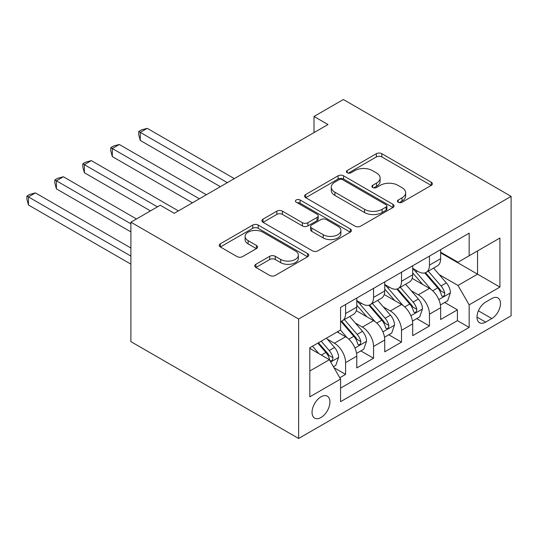 <?xml version="1.0" encoding="UTF-8"?>
<svg xmlns="http://www.w3.org/2000/svg" width="538" height="538" viewBox="0 0 538 538"><rect width="100%" height="100%" fill="white"/><g stroke="black" fill="none" stroke-linecap="round" stroke-linejoin="round"><path stroke-width="0.81" d="M398.234 202.227A2.717 1.567 0 0 0 402.074 202.227L431.234 185.395A3.88 2.239 0 0 0 432.37 183.808A3.88 2.239 0 0 0 431.234 182.221L381.839 153.707A3.88 2.239 0 0 0 376.351 153.707L347.198 170.539A2.717 1.567 0 0 0 346.398 171.649A2.717 1.567 0 0 0 347.198 172.759A2.717 1.567 0 0 0 351.038 172.759L354.811 170.58A12.421 7.169 0 0 1 372.37 170.58L376.486 172.954A12.421 7.169 0 0 1 380.124 178.024A12.421 7.169 0 0 1 376.486 183.095L372.713 185.274A2.717 1.567 0 0 0 371.919 186.383A2.717 1.567 0 0 0 372.713 187.493A2.717 1.567 0 0 0 376.56 187.493L380.332 185.314A12.421 7.169 0 0 1 397.891 185.314L402.007 187.688A12.421 7.169 0 0 1 405.645 192.759A12.421 7.169 0 0 1 402.007 197.829L398.234 200.008A2.717 1.567 0 0 0 397.441 201.118A2.717 1.567 0 0 0 398.234 202.227L398.234 200.008M320.998 417.495A12.65 7.303 120 0 0 329.263 406.345A12.65 7.303 120 0 0 327.326 396.203A12.65 7.303 120 0 0 320.998 396.829A12.65 7.303 120 0 0 312.733 407.979A12.65 7.303 120 0 0 314.669 418.12A12.65 7.303 120 0 0 320.998 417.495M255.886 264.293A3.88 2.239 0 0 0 254.75 265.873A3.88 2.239 0 0 0 255.886 267.46L269.746 275.456A3.88 2.239 0 0 0 275.234 275.456L307.615 256.767A3.88 2.239 0 0 0 308.751 255.18A3.88 2.239 0 0 0 307.615 253.593L258.22 225.079A3.88 2.239 0 0 0 252.732 225.079L220.351 243.775A3.88 2.239 0 0 0 219.215 245.355A3.88 2.239 0 0 0 220.351 246.942L237.09 256.606A3.88 2.239 0 0 0 242.577 256.606L256.438 248.603A3.88 2.239 0 0 0 257.574 247.023A3.88 2.239 0 0 0 256.438 245.436L248.132 240.641A10.383 5.992 0 0 1 245.093 236.404A10.383 5.992 0 0 1 251.502 230.869A10.383 5.992 0 0 1 262.813 232.167L295.335 250.943A10.383 5.992 0 0 1 298.375 255.18A10.383 5.992 0 0 1 291.966 260.715A10.383 5.992 0 0 1 280.654 259.417L275.234 256.29A3.88 2.239 0 0 0 269.746 256.29L255.886 264.293L255.886 267.46M511.1 196.37L343.365 99.523L314.01 116.47L327.985 124.54L174.231 213.317L160.25 205.247L130.895 222.194L298.63 319.034L511.1 196.37L511.1 315.806L298.63 438.477L298.63 319.034M355.087 226.189A3.88 2.239 0 0 0 360.574 226.189L392.955 207.493A3.88 2.239 0 0 0 394.092 205.906A3.88 2.239 0 0 0 392.955 204.326L343.56 175.805A3.88 2.239 0 0 0 338.072 175.805L305.692 194.5A3.88 2.239 0 0 0 304.555 196.088A3.88 2.239 0 0 0 305.692 197.668L355.087 226.189M297.312 202.813A2.717 1.567 0 0 1 300.07 203.196L300.07 199.968L350.285 228.959A3.88 2.239 0 0 1 351.422 230.546A3.88 2.239 0 0 1 350.285 232.127L317.904 250.822A3.88 2.239 0 0 1 312.417 250.822L263.021 222.308L263.021 219.134A3.88 2.239 0 0 0 261.885 220.721A3.88 2.239 0 0 0 263.021 222.308M263.021 219.134L276.882 211.138A3.88 2.239 0 0 1 282.369 211.138L302.396 222.705A3.88 2.239 0 0 0 307.884 222.705L317.077 217.392A3.88 2.239 0 0 0 318.214 215.812A3.88 2.239 0 0 0 317.077 214.225L296.223 202.187A2.717 1.567 0 0 1 295.429 201.077A2.717 1.567 0 0 1 297.104 199.625A2.717 1.567 0 0 1 300.07 199.968M339.801 377.743L345.598 374.394L333.997 367.696M327.4 339.196L334.414 343.244A15.817 9.133 60 0 1 345.598 362.612L356.781 356.156L356.781 367.938L373.554 358.254L360.837 350.91M355.356 323.056L362.377 327.104A15.817 9.133 60 0 1 373.554 346.472L384.737 340.016L384.737 351.798L401.509 342.114L388.792 334.771M383.312 306.916L390.332 310.964A15.817 9.133 60 0 1 401.509 330.332L412.693 323.876L412.693 335.658L429.465 325.974L429.465 314.192A15.817 9.133 -120 0 0 418.288 294.824L411.267 290.776M416.748 318.63L429.465 325.974M356.781 356.156A15.817 9.133 -120 0 0 345.598 336.788L337.212 331.946M384.737 340.016A15.817 9.133 -120 0 0 373.554 320.648L356.27 310.668M412.693 323.876A15.817 9.133 -120 0 0 401.509 304.508L384.226 294.528M491.813 298.536L485.659 302.087A12.253 7.075 120 0 0 477.65 312.887A12.253 7.075 120 0 0 479.533 322.713A12.253 7.075 120 0 0 485.659 322.101L491.813 318.55A12.253 7.075 120 0 0 499.815 307.749A12.253 7.075 120 0 0 497.939 297.931A12.253 7.075 120 0 0 491.813 298.536M309.814 371.005L329.384 359.707L340.567 379.075L340.567 401.671L469.163 327.427L469.163 304.831L457.986 285.463L439.223 274.629M340.567 379.075L309.814 396.829L309.814 347.763L340.567 330.009L340.567 307.413L469.163 233.169L469.163 255.765L499.916 238.011L499.916 287.077L469.163 304.831M356.781 300.634L362.377 303.862A15.817 9.133 60 0 0 370.279 304.649L381.462 298.193A15.817 9.133 -120 0 0 384.737 290.95L384.737 281.912M384.737 284.494L390.332 287.722A15.817 9.133 60 0 0 398.234 288.502L409.418 282.046A15.817 9.133 -120 0 0 412.693 274.81L412.693 265.772M340.567 388.113L457.421 320.648L457.421 309.834L440.649 319.518L440.649 307.736A15.817 9.133 -120 0 0 429.465 288.368L412.182 278.388M412.693 268.354L418.288 271.582A15.817 9.133 -120 0 0 426.19 272.363A15.817 9.133 -120 0 0 429.465 265.126L429.465 256.088M426.19 272.363L437.374 265.906A15.817 9.133 -120 0 0 440.649 258.67L440.649 249.632M345.598 304.508L345.598 313.546A15.817 9.133 60 0 1 342.323 320.789A15.817 9.133 60 0 1 340.567 321.428M342.323 320.789L353.506 314.333A15.817 9.133 -120 0 0 356.781 307.09L356.781 298.052M373.554 288.368L373.554 297.406A15.817 9.133 60 0 1 370.279 304.649M401.509 272.228L401.509 281.266A15.817 9.133 60 0 1 398.234 288.502M401.509 330.332L401.509 342.114M373.554 346.472L373.554 358.254M345.598 362.612L345.598 374.394M329.384 359.707L309.814 348.409M457.986 285.463L477.556 274.165L477.556 250.923L499.916 238.011M440.649 252.86L499.916 287.077M440.649 252.214L457.986 262.221L469.163 255.765M130.895 222.194L130.895 341.63L298.63 438.477M314.01 116.47L314.01 132.61M444.704 302.49L457.421 309.834M457.421 320.648L469.163 327.427M399.324 202.611L402.007 201.057A12.421 7.169 0 0 0 405.645 195.987L405.645 192.759M380.124 178.024L380.124 181.252A12.421 7.169 0 0 1 376.486 186.323L373.802 187.876M431.18 185.422L381.839 156.935A3.88 2.239 0 0 0 376.351 156.935L348.281 173.142M392.901 207.52L343.56 179.033A3.88 2.239 0 0 0 338.072 179.033L305.745 197.702M386.096 207.016A2.717 1.567 0 0 0 386.889 205.906A2.717 1.567 0 0 0 386.096 204.796L342.74 179.766A2.717 1.567 0 0 0 338.893 179.766L334.918 182.066A12.421 7.169 0 0 0 331.28 187.137A12.421 7.169 0 0 0 334.918 192.207L364.556 209.316A12.421 7.169 0 0 0 382.115 209.316L386.096 207.016L386.096 210.244A2.717 1.567 0 0 0 386.889 209.134L386.889 205.906M331.28 187.137L331.28 190.365A12.421 7.169 0 0 0 334.918 195.435L334.918 192.207M386.096 210.244L382.115 212.544A12.421 7.169 0 0 1 364.556 212.544L334.918 195.435M263.075 222.335L276.882 214.366L276.882 211.138M318.214 215.812L318.214 219.04A3.88 2.239 0 0 1 317.077 220.62L307.884 225.933A3.88 2.239 0 0 1 302.396 225.933L282.369 214.366A3.88 2.239 0 0 0 276.882 214.366M300.07 203.196L350.231 232.16M323.183 234.702A10.383 5.992 0 0 0 334.501 236A10.383 5.992 0 0 0 340.904 230.466A10.383 5.992 0 0 0 337.864 226.229L326.411 219.612A3.88 2.239 0 0 0 320.924 219.612L311.731 224.918A3.88 2.239 0 0 0 310.594 226.505A3.88 2.239 0 0 0 311.731 228.085L323.183 234.702L323.183 237.93A10.383 5.992 0 0 0 334.501 239.228A10.383 5.992 0 0 0 340.904 233.694L340.904 230.466M310.594 226.505L310.594 229.733A3.88 2.239 0 0 0 311.731 231.32L311.731 228.085M323.183 237.93L311.731 231.32M298.375 255.18L298.375 258.408A10.383 5.992 0 0 1 291.966 263.943A10.383 5.992 0 0 1 280.654 262.645L275.234 259.518A3.88 2.239 0 0 0 269.746 259.518L255.94 267.487M245.093 236.404L245.093 239.632A10.383 5.992 0 0 0 248.132 243.869L248.132 240.641M256.384 248.637L248.132 243.869M307.561 256.794L258.22 228.307A3.88 2.239 0 0 0 252.732 228.307L220.405 246.969M440.414 304.965L447.643 300.796L450.434 292.726A10.478 6.046 -120 0 0 446.352 282.887L433.581 268.099M431.019 289.39L415.874 271.851A30.242 17.465 -120 0 0 412.693 268.529M422.713 284.467L414.24 274.662A25.104 14.492 -120 0 0 412.693 272.974M234.333 178.616L147.251 128.34L140.263 132.375L140.263 140.445L220.358 186.686M424.771 272.934L437.69 287.891A10.478 6.046 60 0 1 441.422 295.106L442.182 296.351L443.601 296.149L444.549 294.999L444.778 293.17A10.478 6.046 -120 0 0 441.046 285.954L428.268 271.165M425.531 272.692L439.411 288.765A5.34 3.08 60 0 1 440.756 290.85L444.778 293.17M140.263 140.445L138.723 134.715L138.723 131.487L227.345 182.651M138.723 131.487L141.521 129.873L147.251 128.34M412.458 321.105L419.68 316.936L422.478 308.866A10.478 6.046 -120 0 0 418.396 299.027L405.625 284.239M403.063 305.53L387.918 287.991A30.242 17.465 -120 0 0 384.737 284.669M394.757 300.608L386.284 290.802A25.104 14.492 -120 0 0 384.737 289.114M206.377 194.756L119.295 144.48L112.308 148.515L112.308 156.585L192.402 202.826M396.815 289.074L409.734 304.031A10.478 6.046 60 0 1 413.466 311.246L414.226 312.491L415.645 312.296L416.594 311.139L416.822 309.31A10.478 6.046 -120 0 0 413.083 302.094L400.312 287.305M397.569 288.832L411.456 304.905A5.34 3.08 60 0 1 412.801 306.99L416.822 309.31M112.308 156.585L110.767 150.855L110.767 147.627L199.39 198.791M110.767 147.627L113.565 146.013L119.295 144.48M384.502 337.245L391.725 333.076L394.522 325.006A10.478 6.046 -120 0 0 390.44 315.167L377.669 300.379M375.107 321.67L359.962 304.131A30.242 17.465 -120 0 0 356.781 300.809M366.802 316.748L358.328 306.942A25.104 14.492 -120 0 0 356.781 305.254M178.421 210.896L91.339 160.62L84.352 164.655L84.352 172.725L150.465 210.896M368.853 305.214L381.778 320.171A10.478 6.046 60 0 1 385.511 327.393L386.271 328.631L387.69 328.436L388.638 327.279L388.866 325.456A10.478 6.046 -120 0 0 385.127 318.234L372.357 303.445M369.613 304.972L383.5 321.045A5.34 3.08 60 0 1 384.845 323.13L388.866 325.456M84.352 172.725L82.812 166.995L82.812 163.767L157.452 206.861M82.812 163.767L85.609 162.153L91.339 160.62M356.546 353.385L363.769 349.216L366.566 341.146A10.478 6.046 -120 0 0 362.484 331.307L349.713 316.519M347.151 337.81L340.467 330.07M338.846 332.887L337.756 331.63M136.484 218.966L63.383 176.76L56.396 180.795L56.396 188.865L130.895 231.878M340.897 321.354L353.822 336.311A10.478 6.046 60 0 1 357.555 343.533L358.315 344.771L359.734 344.576L360.682 343.419L360.911 341.596A10.478 6.046 -120 0 0 357.171 334.374L344.401 319.585M341.657 321.112L355.544 337.185A5.34 3.08 60 0 1 356.889 339.27L360.911 341.596M56.396 188.865L54.856 183.135L54.856 179.907L130.895 223.808M54.856 179.907L57.653 178.293L63.383 176.76M333.439 366.728L335.813 365.356L338.61 357.286A10.478 6.046 -120 0 0 334.528 347.447L326.485 338.14M318.98 353.701L312.511 346.21M310.89 349.027L309.814 347.79M130.895 248.018L35.427 192.9L28.44 196.935L28.44 205.005L130.895 264.158M317.824 343.143L325.867 352.451A10.478 6.046 60 0 1 329.599 359.673L330.359 360.911L331.778 360.716L332.726 359.559L332.955 357.736A10.478 6.046 -120 0 0 329.216 350.514L321.179 341.206M318.469 342.767L327.588 353.325A5.34 3.08 60 0 1 328.933 355.41L332.955 357.736M28.44 205.005L26.9 199.275L26.9 196.047L130.895 256.088M26.9 196.047L29.698 194.433L35.427 192.9M334.414 343.244L345.598 336.788M362.377 327.104L373.554 320.648M390.332 310.964L401.509 304.508M418.288 294.824L429.465 288.368M429.465 265.126L440.649 258.67M345.598 313.546L356.781 307.09M373.554 297.406L384.737 290.95M401.509 281.266L412.693 274.81M429.465 314.192L440.649 307.736M478.403 310.809L491.813 318.55M476.991 317.097L485.659 322.101M402.007 201.057L402.007 197.829M372.713 187.493L372.713 185.274M376.486 186.323L376.486 183.095M347.198 172.759L347.198 170.539M376.351 156.935L376.351 153.707M381.839 156.935L381.839 153.707M431.234 185.395L431.234 182.221M305.692 197.668L305.692 194.5M338.072 179.033L338.072 175.805M343.56 179.033L343.56 175.805M392.955 207.493L392.955 204.326M364.556 212.544L364.556 209.316M382.115 212.544L382.115 209.316M282.369 214.366L282.369 211.138M302.396 225.933L302.396 222.705M307.884 225.933L307.884 222.705M317.077 220.62L317.077 217.392M350.285 232.127L350.285 228.959M269.746 259.518L269.746 256.29M275.234 259.518L275.234 256.29M280.654 262.645L280.654 259.417M256.438 248.603L256.438 245.436M220.351 246.942L220.351 243.775M252.732 228.307L252.732 225.079M258.22 228.307L258.22 225.079M307.615 256.767L307.615 253.593M438.82 299.592L450.367 292.928M415.874 271.851L417.313 271.024M441.046 285.954L446.352 282.887M432.693 290.776L437.69 287.891M410.864 315.739L422.411 309.068M387.918 287.991L389.357 287.164M413.083 302.094L418.396 299.027M404.737 306.916L409.734 304.031M382.908 331.879L394.455 325.208M359.962 304.131L361.401 303.304M385.127 318.234L390.44 315.167M376.782 323.056L381.778 320.171M354.952 348.019L366.499 341.348M357.171 334.374L362.484 331.307M348.826 339.196L353.822 336.311M330.715 362.007L338.543 357.488M329.216 350.514L334.528 347.447M321.341 355.067L325.867 352.451"/></g></svg>
